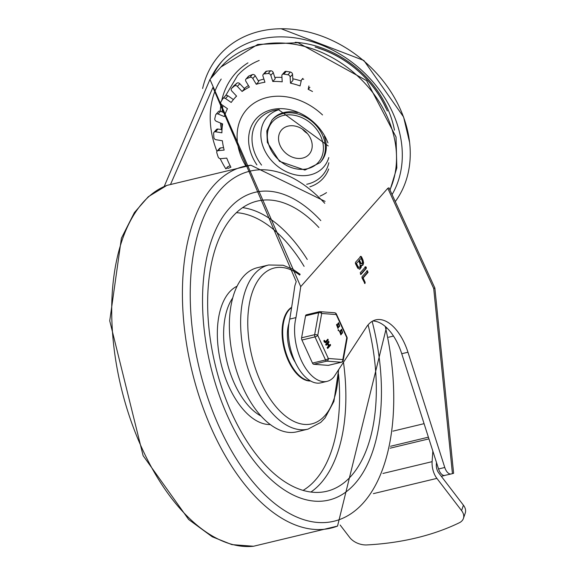 <?xml version="1.0" encoding="UTF-8"?>
<svg xmlns="http://www.w3.org/2000/svg" width="575" height="575" viewBox="0 0 575 575"><rect width="100%" height="100%" fill="white"/><g stroke="black" fill="none" stroke-linecap="round" stroke-linejoin="round"><path stroke-width="0.86" d="M395.284 201.573A114.533 91.109 -138.5 0 0 409.608 142.471A114.533 91.109 -138.5 0 0 281.153 28.75A114.533 91.109 -138.5 0 0 202.608 88.514M392.078 194.573A108.51 86.315 -138.5 0 0 353.661 63.523A108.51 86.315 -138.5 0 0 221.698 61.626A108.51 86.315 -138.5 0 0 210.558 78.746M300.646 158.412A18.386 14.627 -138.5 0 0 309.142 154.287A18.386 14.627 -138.5 0 0 305.066 131.143A18.386 14.627 -138.5 0 0 281.606 129.907A18.386 14.627 -138.5 0 0 281.843 148.666A18.386 14.627 -138.5 0 0 300.646 158.412M302.414 129.116A18.386 14.627 -138.5 0 0 307.402 133.537M222.561 60.663A108.51 86.315 -138.5 0 0 212.276 76.813M387.349 110.968A93.509 74.383 -138.5 0 0 315.122 47.021M245.733 165.816A58.025 46.151 41.5 0 1 273.585 96.442A58.025 46.151 41.5 0 1 322.532 114.935M326.528 192.603A58.025 46.151 41.5 0 1 320.052 196.104M324.372 136.426A32.121 25.552 41.5 0 1 320.936 161.676L320.031 162.703A32.121 25.552 -138.5 0 0 312.915 122.281A32.121 25.552 -138.5 0 0 271.932 120.125L272.838 119.097A32.121 25.552 41.5 0 1 287.68 111.888A32.121 25.552 41.5 0 1 297.483 112.621M227.729 168.497L230.92 167.21A74.599 59.34 -138.5 0 1 226.751 158.111L220.735 158.678A2.264 1.797 41.5 0 1 218.119 156.86L216.825 152.849A2.264 1.797 41.5 0 1 217.098 151.167A2.264 1.797 41.5 0 1 218.141 150.657L224.157 150.082A74.599 59.34 -138.5 0 1 222.374 140.76L216.042 139.725A2.264 1.797 41.5 0 1 213.864 137.396L213.627 133.429A2.264 1.797 41.5 0 1 214.001 132.264A2.264 1.797 41.5 0 1 215.575 131.783L221.9 132.818A74.599 59.34 -138.5 0 1 222.611 123.898L216.408 121.325A2.264 1.797 41.5 0 1 214.806 118.651L215.647 114.993A2.264 1.797 41.5 0 1 215.984 114.332A2.264 1.797 41.5 0 1 218.097 114.001L224.3 116.574A74.599 59.34 -138.5 0 1 227.463 108.675L221.806 104.736A2.264 1.797 41.5 0 1 220.886 101.897L222.755 98.799A2.264 1.797 41.5 0 1 222.906 98.584A2.264 1.797 41.5 0 1 225.537 98.533L231.193 102.465A74.599 59.34 -138.5 0 1 234.363 98.469A74.599 59.34 -138.5 0 1 236.591 96.126L231.862 91.094A2.264 1.797 41.5 0 1 231.553 88.428A2.264 1.797 41.5 0 1 231.696 88.284L234.456 85.955A2.264 1.797 41.5 0 1 237.374 86.43L239.797 83.698L244.526 88.722L242.104 91.461A74.599 59.34 -138.5 0 1 249.37 87.105L245.899 81.319A2.264 1.797 41.5 0 1 245.935 79.12A2.264 1.797 41.5 0 1 246.495 78.732L249.96 77.33A2.264 1.797 41.5 0 1 252.82 78.523L255.243 75.785L258.721 81.564L256.299 84.302A74.599 59.34 -138.5 0 1 264.938 82.225L262.955 76.087A2.264 1.797 41.5 0 1 263.228 74.405A2.264 1.797 41.5 0 1 264.27 73.895L268.202 73.521A2.264 1.797 41.5 0 1 270.818 75.339L273.24 72.601L275.224 78.739L272.802 81.478A74.599 59.34 -138.5 0 1 282.224 81.83L281.865 75.749A2.264 1.797 41.5 0 1 282.239 74.592A2.264 1.797 41.5 0 1 283.813 74.103L287.946 74.779A2.264 1.797 41.5 0 1 290.131 77.1L292.553 74.369L292.912 80.442L290.49 83.181A74.599 59.34 -138.5 0 1 300.057 85.934L301.343 80.328A2.264 1.797 41.5 0 1 301.681 79.673A2.264 1.797 41.5 0 1 303.729 79.314M292.553 74.369A2.264 1.797 -138.5 0 0 290.368 72.04L286.235 71.365A2.264 1.797 -138.5 0 0 284.661 71.853L282.239 74.592M273.24 72.601A2.264 1.797 -138.5 0 0 270.624 70.782L266.692 71.163A2.264 1.797 -138.5 0 0 265.65 71.667L263.228 74.405M255.243 75.785A2.264 1.797 -138.5 0 0 252.375 74.599L248.917 75.993A2.264 1.797 -138.5 0 0 248.357 76.389L245.935 79.12M239.797 83.698A2.264 1.797 -138.5 0 0 236.878 83.217L234.118 85.546A2.264 1.797 -138.5 0 0 233.967 85.697A2.264 1.797 -138.5 0 0 233.845 85.862M233.407 99.59L227.952 95.795A2.264 1.797 -138.5 0 0 225.328 95.853L222.906 98.584M225.422 113.297L220.52 111.263A2.264 1.797 -138.5 0 0 218.407 111.6L215.984 114.332M221.993 129.698L217.997 129.044A2.264 1.797 -138.5 0 0 216.423 129.533L214.001 132.264M223.56 147.638L220.563 147.926A2.264 1.797 -138.5 0 0 219.521 148.429L217.098 151.167M230.165 165.758L228.038 166.613A2.264 1.797 -138.5 0 0 227.484 167.009L225.867 168.834M301.192 80.989A74.599 59.34 -138.5 0 0 292.812 78.804M281.966 77.424A74.599 59.34 -138.5 0 0 274.807 77.445M263.911 79.062A74.599 59.34 -138.5 0 0 258.247 80.78M248.436 85.538A74.599 59.34 -138.5 0 0 244.274 88.457M309.889 87.35L308.164 89.297A74.599 59.34 -138.5 0 1 312.491 91.504M237.374 86.43L242.104 91.461M252.82 78.523L256.299 84.302M270.818 75.339L272.802 81.478M290.131 77.1L290.49 83.181M308.933 85.955L308.164 89.297M444.77 467.482L438.552 468.977L401.738 353.726L407.955 352.231L444.77 467.482A9.042 4.787 76.5 0 0 451.195 473.958L444.216 475.518L451.145 473.973M443.052 475.216L443.117 475.87L444.612 475.525M289.764 319.089L295.981 317.594A40.688 21.548 76.5 0 0 301.911 361.704A40.688 21.548 76.5 0 0 327.067 381.354L320.85 382.849A40.688 21.548 76.5 0 1 295.694 363.192A40.688 21.548 76.5 0 1 289.764 319.089A1230.385 651.482 76.5 0 0 294.831 285.84L296.218 281.635L212.93 87.443L170.732 183.95M443.117 475.87L441.298 476.308M438.552 468.977A9.042 4.787 76.5 0 0 444.216 475.518M401.738 353.726A45.209 23.942 76.5 0 0 372.78 321.001M451.195 473.958A9.042 4.787 76.5 0 0 451.253 473.944L453.618 473.304L434.865 288.039L388.988 187.831L387.802 188.277L433.715 288.549L434.865 288.039M295.981 317.594A1230.385 651.482 76.5 0 0 300.725 286.645L387.802 188.277M327.067 381.354A40.688 21.548 76.5 0 0 333.752 377.143L366.505 327.002A45.209 23.942 76.5 0 1 375.798 319.865A45.209 23.942 76.5 0 1 407.955 352.231M360.755 256.393L361.502 256.781L362.962 259.972L363.594 262.868L362.947 265.089L362.113 265.528L361.265 265.19L361.258 267.174L359.849 269.201L357.765 268.202L355.443 263.623L355.451 262.387L360.913 256.292M365.527 266.814L366.268 267.202L366.268 268.439L360.963 274.433L360.216 272.809L365.678 266.714M367.317 270.732L368.065 272.356L363.127 277.926L365.175 282.397L364.938 283.554L362.013 277.955L362.013 276.726L367.475 270.631M164.184 186.516L209.954 79.436L300.725 286.645M225.673 95.565L237.497 75.612A87.407 69.532 41.5 0 1 259.196 60.454M359.857 263.479L358.771 261.107L355.947 263.738L358.117 267.425L359.411 267.375L360.18 266.426L359.857 263.479M358.771 261.107L355.947 263.738M356.565 263.594L358.16 266.786L359.411 267.375M362.214 260.813L361.129 258.441L358.893 260.41L360.353 263.393L361.201 263.832L362.451 262.969L362.214 260.813M361.129 258.441L358.893 260.41M359.512 260.259L360.971 263.242L361.883 263.666M361.265 265.19L360.647 265.341L360.64 267.325L359.519 269.237M360.137 256.543L360.877 256.932L362.818 261.575L362.811 264.292L361.991 265.521M364.902 266.958L365.65 267.353L365.65 268.59L360.482 274.426M366.699 270.875L367.439 272.507L362.509 278.077L364.528 282.483M363.127 277.926L362.509 278.077M365.096 282.347L364.471 282.498L364.579 283.41M340.141 525.004L349.701 537.481A15.072 9.797 -161.2 0 0 366.936 544.935A258.829 168.238 -161.2 0 0 459.339 522.754A15.072 9.797 -161.2 0 0 463.414 518.456A15.072 9.797 -161.2 0 0 461.581 510.622L436.892 478.386A15.072 7.978 -103.5 0 1 432.113 461.66L432.838 451.102M436.49 462.516L436.346 464.6A7.533 3.989 76.5 0 0 438.739 472.959L463.421 505.195A15.072 9.797 18.8 0 1 465.261 513.029L463.414 518.456M390.123 448.191L428.936 438.869M392.919 431.149L424.077 423.667M393.501 336.052L388.52 337.252M390.511 446.272L428.397 437.173M228.426 417.989A158.24 83.785 76.5 0 0 328.929 500.056A158.24 83.785 76.5 0 0 372.147 321.36A158.24 83.785 -103.5 0 1 328.929 500.056A158.24 83.785 -103.5 0 1 228.426 417.989A158.24 83.785 -103.5 0 1 255.041 192.323A158.24 83.785 76.5 0 0 228.426 417.989M320.807 220.613A158.24 83.785 76.5 0 0 255.041 192.323A158.24 83.785 -103.5 0 1 320.807 220.613M368.093 324.861A149.198 78.998 -103.5 0 1 326.823 491.258A149.198 78.998 -103.5 0 1 232.056 413.885A149.198 78.998 -103.5 0 1 257.154 201.113A149.198 78.998 -103.5 0 1 318.888 227.499M291.604 307.582A38.432 20.348 76.5 0 0 288.981 360.64A38.432 20.348 76.5 0 0 310.385 380.866M291.654 307.302A38.432 20.348 76.5 0 0 288.363 360.791A38.432 20.348 76.5 0 0 310.644 381.009M300.164 274.311L292.855 269.258L283.137 265.248L268.626 265.003L257.37 267.706A84.396 44.685 76.5 0 0 243.167 388.06A84.396 44.685 76.5 0 0 296.772 431.832L308.035 429.13L320.749 422.409L325.026 417.967L333.91 401.386L338.661 369.639M288.88 323.682A30.144 15.956 76.5 0 0 295.334 362.444M306.468 314.827A2.264 1.2 76.5 0 0 306.259 314.841A2.264 1.2 76.5 0 0 305.555 315.855L301.602 337.812A2.264 1.2 76.5 0 0 301.933 340.026L312.484 363.084A2.264 1.2 76.5 0 0 313.72 364.27L328.232 365.369A2.264 1.2 76.5 0 0 328.433 365.355A2.264 1.2 76.5 0 0 328.62 365.276M330.539 344.691L330.165 344.497L330.539 345.309L327.887 348.306L327.513 347.494L328.799 346.035L327.714 343.663L326.428 345.115L326.054 344.303L328.706 341.306L329.08 342.118L328.088 343.239L329.173 345.618L330.165 344.497L329.072 345.395M327.513 348.393L327.139 347.58L328.426 346.128L327.441 343.972M326.054 345.208L325.68 344.389L328.498 341.356M328.167 339.502L327.793 339.308L328.167 340.12L325.953 342.621L324.702 341.967L324.264 341.011L324.638 340.587L325.579 341.809L327.793 339.308L325.277 341.823M325.5 342.779L325.953 342.621M325.579 342.707L324.329 342.053L323.89 341.097L324.638 340.587M340.644 330.618L341.478 329.382M340.889 334.751L339.494 331.265L339.789 330.927L341.018 330.762L341.658 329.303L342.563 333.076L342.017 332.947L341.09 334.736L339.861 331.171L340.925 330.704M338.582 330.733L338.323 329.762M338.38 330.783L338.229 329.755M337.654 324.106L338.495 322.863M337.906 328.232L336.504 324.746L336.799 324.408L338.035 324.243L338.675 322.783L339.581 326.557L339.034 326.428L338.1 328.224L336.878 324.652L337.942 324.185M337.683 327.29L337.173 325.227M339.142 325.637L338.352 323.89M340.666 333.809L340.156 331.739M342.132 332.156L341.342 330.409M338.725 323.804L339.516 325.543L338.891 323.696M337.252 325.464L338.05 327.204L338.344 326.873L337.547 325.134L337.252 325.464M328.799 346.035L328.426 346.128M341.708 330.323L342.499 332.062L341.873 330.215M340.235 331.983L341.033 333.723L341.327 333.392L340.529 331.653L340.235 331.983M338.15 329.806L338.524 329.712L338.754 330.697M313.72 364.27L326.772 361.136L341.284 362.236A2.264 1.2 76.5 0 0 341.485 362.221A2.264 2.264 0 0 0 343.182 360.424A2.264 1.222 -169.8 0 0 342.822 359.576L328.311 358.477L317.752 335.419L321.705 313.461L336.217 314.561L346.775 337.618A2.264 1.222 10.2 0 1 347.135 338.467A2.264 2.264 0 0 0 346.962 337.123A2.264 0.668 155.4 0 1 346.775 337.618L342.822 359.576A2.264 1.89 94.3 0 1 341.284 362.236L328.232 365.369M301.933 340.026L314.985 336.893L325.536 359.95A2.264 1.2 76.5 0 0 326.772 361.136A2.264 1.89 -85.7 0 0 328.311 358.477A2.264 0.668 155.4 0 1 325.536 359.95L312.484 363.084M305.555 315.855L318.607 312.721L314.654 334.679A2.264 1.2 76.5 0 0 314.985 336.893A2.264 0.668 -24.6 0 0 317.752 335.419A2.264 1.222 -169.8 0 0 314.654 334.679L301.602 337.812M334.528 312.757L334.528 312.757A2.264 1.89 94.3 0 1 336.217 314.561A2.264 0.668 -24.6 0 0 336.411 314.065A2.264 2.264 0 0 0 334.528 312.757L320.016 311.65A2.264 1.89 -85.7 0 0 319.52 311.693A2.264 1.2 76.5 0 0 319.319 311.707A2.264 1.2 76.5 0 0 318.607 312.721A2.264 1.222 10.2 0 1 321.705 313.461A2.264 1.89 -85.7 0 0 320.016 311.65A2.264 2.264 0 0 0 319.319 311.707L306.259 314.841M394.464 130.158A94.947 75.526 -138.5 0 0 295.205 42.284M385.99 108.229A92.611 73.665 -138.5 0 0 318.004 48.041M327.944 142.923A44.807 35.643 -138.5 0 0 276.798 108.812A44.807 35.643 -138.5 0 0 256.903 164.91M309.875 186.825A44.807 35.643 -138.5 0 0 328.699 169M279.227 109.638A37.698 29.986 -138.5 0 0 263.616 148.019A37.698 29.986 -138.5 0 0 306.188 175.54A37.698 29.986 -138.5 0 0 328.807 157.55M261.553 165.083A42.356 33.695 41.5 0 1 276.007 110.033A42.356 33.695 41.5 0 1 278.652 109.681M328.835 162.747A42.356 33.695 41.5 0 1 306.698 184.28M304.153 169.258A30.612 24.351 41.5 0 1 267.928 130.712A30.612 24.351 41.5 0 1 314.043 126.313A30.612 24.351 41.5 0 1 304.153 169.258M283.813 74.103L286.235 71.365M290.368 72.04L287.946 74.779M264.27 73.895L266.692 71.163M270.624 70.782L268.202 73.521M246.495 78.732L248.917 75.993M252.375 74.599L249.96 77.33M231.696 88.284L234.118 85.546M236.878 83.217L234.456 85.955M225.537 98.533L227.952 95.795M218.097 114.001L220.52 111.263M215.575 131.783L217.997 129.044M218.141 150.657L220.563 147.926M226.119 168.784L228.038 166.613M433.715 288.549L452.439 473.635M221.202 79.048A97.958 77.92 -138.5 0 0 216.962 151.34M220.189 158.657A97.958 77.92 -138.5 0 0 225.824 168.842M209.954 79.429L220.922 67.038A105.491 83.914 41.5 0 1 345.618 66.168A105.491 83.914 41.5 0 1 389.908 189.843M221.418 129.605A90.426 71.925 41.5 0 1 220.498 123.021M220.261 111.176A90.426 71.925 41.5 0 1 221.066 103.982M221.749 100.474A90.426 71.925 41.5 0 1 247.969 62.862M357.65 265.966L357.032 266.117M360.604 262.638L359.979 262.789M361.502 256.781L360.877 256.932M362.962 259.972L362.336 260.123M366.268 267.202L365.65 267.353M366.268 268.439L365.65 268.59M368.065 272.356L367.439 272.507M463.421 505.195L461.581 510.622M432.113 461.66L382.936 473.462M373.376 493.637L436.892 478.386M324.738 203.298A180.011 95.313 76.5 0 0 190.562 280.643A180.011 95.313 76.5 0 0 308.703 521.043A180.011 95.313 76.5 0 0 385.264 326.456M325.098 201.379L250.901 165.226A185.998 98.49 76.5 0 0 191.798 370.243A185.998 98.49 76.5 0 0 337.539 526.075L386.443 327.506M250.901 165.226L166.872 185.402A185.998 98.49 76.5 0 0 121.095 387.248A185.998 98.49 76.5 0 0 253.518 546.25L337.539 526.075M242.621 207.647A149.198 78.998 -103.5 0 1 307.258 259.454M343.469 362.264A149.198 78.998 -103.5 0 1 310.902 492.042M236.404 212.671A144.677 76.604 -103.5 0 1 304.103 266.362M338.574 374.368A144.677 76.604 -103.5 0 1 303.082 490.389M261.093 416.084A67.067 35.506 -103.5 0 1 234.593 383.927A67.067 35.506 -103.5 0 1 232.724 297.936M270.3 424.551A71.587 37.907 -103.5 0 1 229.044 386.874A71.587 37.907 -103.5 0 1 237.087 286.213M299.762 275.087A80.162 42.442 76.5 0 0 252.655 291.317A80.162 42.442 76.5 0 0 260.877 382.296A80.162 42.442 76.5 0 0 310.047 424.213A80.162 42.442 76.5 0 0 338.387 370.048M268.626 265.003A84.396 44.685 76.5 0 0 254.43 385.358A84.396 44.685 76.5 0 0 308.035 429.13M336.878 324.652L336.504 324.746M338.344 326.873L337.971 326.959M326.054 344.303L325.68 344.389M327.513 347.494L327.139 347.58M324.702 341.967L324.329 342.053M339.861 331.171L339.494 331.265M341.327 333.392L340.953 333.478M338.38 329.877L338.007 329.971M409.608 142.471L403.592 116.991L363.889 60.49L281.153 28.75M276.007 110.033L278.544 109.696L328.224 145.942M271.932 120.125L266.822 130.87L267.339 142.399L279.493 161.345L304.901 170.078L320.031 162.703M301.681 79.673L302.86 78.344M231.553 88.428L233.967 85.697M234.363 98.469L236.512 96.039M220.922 67.038L257.729 44.448L298.022 42.715L366.577 80.608L396.038 136.994L396.822 167.922L390.03 190.109M222.92 105.513L221.986 111.873M221.749 123.539L222.123 127.88M166.872 185.402L148.292 196.729L134.399 212.57L121.411 238.208L109.739 320.828L143.103 455.644L188.665 519.505L212.211 536.77L231.869 544.611L253.51 546.25M338.1 328.224L337.733 328.311M338.675 322.783L338.301 322.877M339.581 326.557L339.207 326.643M337.496 324.12L337.123 324.207M330.244 344.447L329.87 344.533M327.872 339.257L327.498 339.351M324.336 340.342L323.969 340.429M341.09 334.736L340.716 334.83M341.658 329.303L341.284 329.396M342.563 333.076L342.19 333.162M340.479 330.632L340.105 330.726M343.182 360.424L347.135 338.467M346.962 337.123L336.411 314.065M341.485 362.221L328.433 365.355"/></g></svg>
